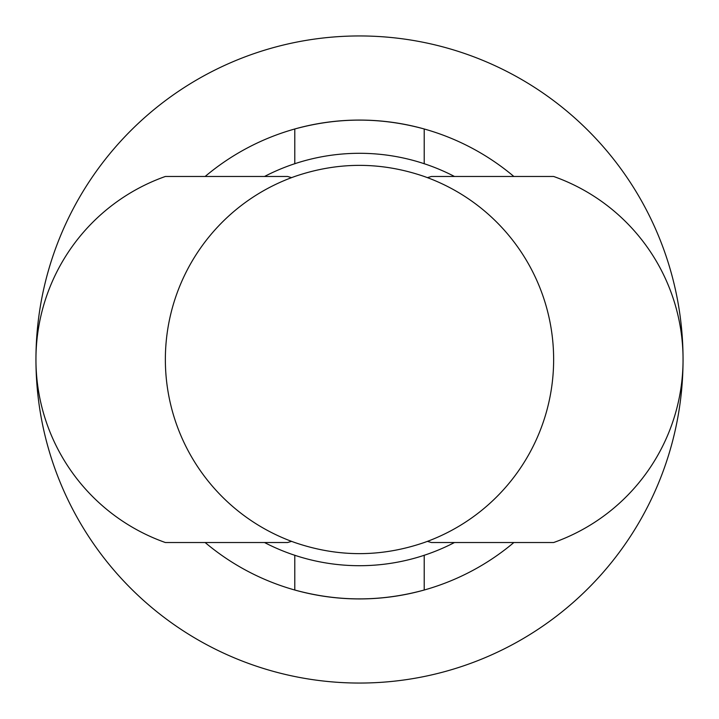 <?xml version="1.0" encoding="UTF-8"?>
<svg xmlns="http://www.w3.org/2000/svg" width="719" height="719" viewBox="0 0 719 719"><rect width="100%" height="100%" fill="white"/><g stroke="black" fill="none" stroke-linecap="round" stroke-linejoin="round"><path stroke-width="1.08" d="M291.599 541.371L287.519 542.53L165.37 542.53A194.13 194.13 0 0 1 165.37 176.47L287.519 176.47L291.599 177.629A194.13 194.13 0 0 1 294.79 176.47C337.948 161.667 381.088 161.667 424.21 176.47A194.13 194.13 0 0 1 424.21 542.53C381.052 557.333 337.912 557.333 294.79 542.53A194.13 194.13 0 0 1 291.599 177.629M427.401 177.629L431.481 176.47L553.63 176.47A194.13 194.13 0 0 1 553.63 542.53L431.481 542.53L427.401 541.371M205.14 542.53A239.427 239.427 0 0 0 294.79 590.02C337.93 601.848 381.07 601.848 424.21 590.02A239.427 239.427 0 0 1 294.79 590.02L294.79 555.194M513.86 542.53A239.427 239.427 0 0 1 424.21 590.02L424.21 555.194M513.86 176.47A239.427 239.427 0 0 0 424.21 128.98C381.07 117.152 337.93 117.152 294.79 128.98A239.427 239.427 0 0 1 424.21 128.98L424.21 163.806M205.14 176.47A239.427 239.427 0 0 1 294.79 128.98L294.79 163.806M683.05 359.608A323.55 323.55 0 0 1 359.446 683.05A323.55 323.55 0 0 1 35.95 359.5A323.55 323.55 0 0 1 359.446 35.95A323.55 323.55 0 0 1 683.05 359.392M454.471 542.53A206.2 206.2 0 0 1 264.529 542.53M264.529 176.47A206.2 206.2 0 0 1 454.471 176.47"/></g></svg>

